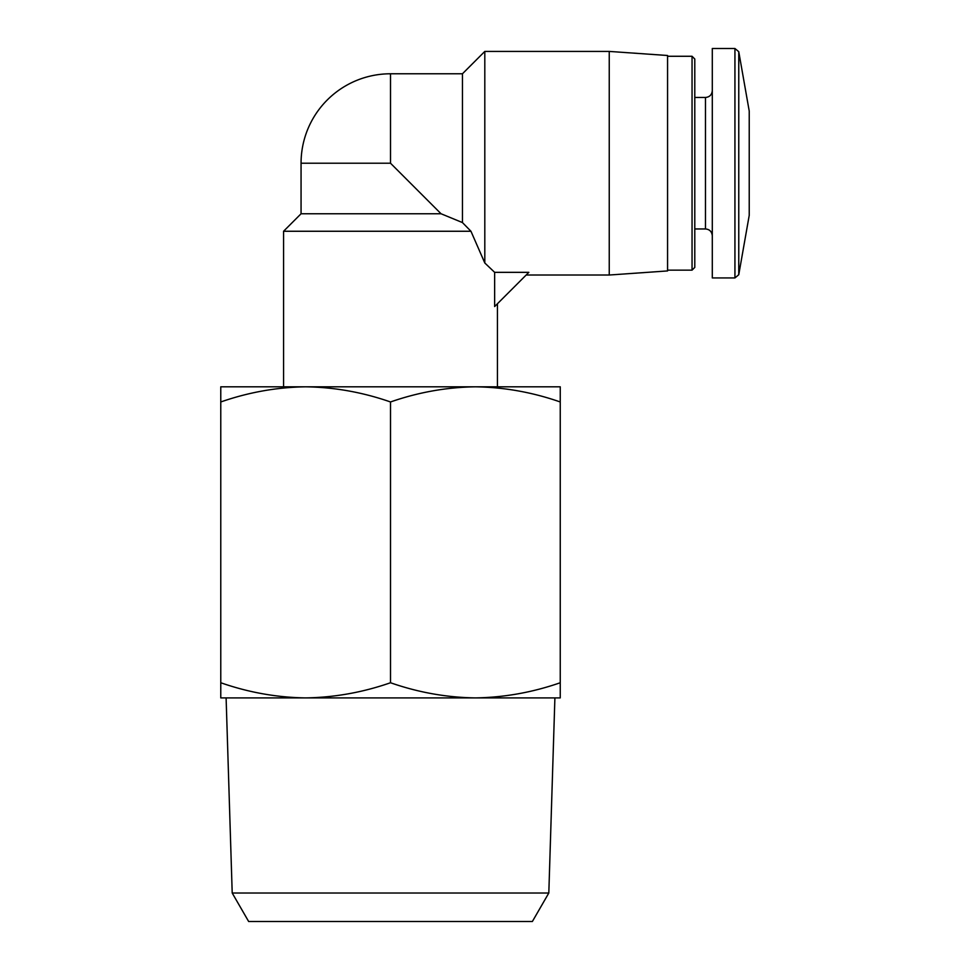 <?xml version="1.0" encoding="UTF-8"?>
<svg xmlns="http://www.w3.org/2000/svg" width="970" height="970" viewBox="0 0 970 970"><rect width="100%" height="100%" fill="white"/><g stroke="black" fill="none" stroke-linecap="round" stroke-linejoin="round"><path stroke-width="1.45" d="M301.064 213.764L441.059 213.764L462.447 222.566L470.959 231.26L462.447 222.566L441.059 213.764L390.51 163.215L301.064 163.215L301.064 213.764L283.567 231.26L283.567 386.812M470.959 231.26L484.806 262.991L470.959 231.26L283.567 231.26M560.248 401.968L560.248 386.812L475.373 386.812C446.527 387.248 418.24 392.304 390.51 401.968C362.792 392.292 334.504 387.236 305.635 386.812L305.623 386.812C276.789 387.248 248.502 392.304 220.772 401.968L220.772 386.812L475.373 386.812C504.242 387.236 532.53 392.292 560.248 401.968L560.248 697.903L475.373 697.903C504.218 697.466 532.506 692.41 560.248 682.747M497.44 303.743L497.44 386.812M494.639 272.34L494.639 306.544L528.856 272.34L494.639 272.34L484.806 262.991L494.639 272.34M305.635 697.903L220.772 697.903L220.772 682.747C248.478 692.422 276.765 697.478 305.635 697.903C334.48 697.466 362.768 692.41 390.51 682.747C418.215 692.422 446.515 697.478 475.373 697.903L226.107 697.903L232.206 893.018L548.814 893.018L554.901 697.903L475.373 697.903M220.772 401.968L220.772 682.747M390.51 401.968L390.51 682.747M548.814 893.018L532.372 921.5L248.647 921.5L232.206 893.018M390.51 163.215L390.51 73.781L462.447 73.781L462.447 222.566M462.447 73.781L484.806 51.422L484.806 262.991M484.806 51.422L609.245 51.422L609.245 275.019L526.176 275.019M609.245 51.422L667.566 55.496L667.566 270.933L609.245 275.019M667.566 56.272L692.046 56.272L692.046 270.157L667.566 270.157M692.046 56.272L694.787 59.024L694.787 267.405L692.046 270.157M694.787 97.473L705.481 97.473L705.481 228.956C709.579 229.32 711.847 231.587 712.295 235.758M712.295 90.671C711.883 94.805 709.616 97.073 705.481 97.473M734.933 48.5L712.295 48.5L712.295 277.929L734.933 277.929L738.764 274.716L738.764 51.713L734.933 48.5L734.933 277.929M738.764 51.713L749.228 111.089L749.228 215.34L738.764 274.716M390.51 73.781A89.434 89.434 0 0 0 301.064 163.215M694.787 228.956L705.481 228.956"/></g></svg>
